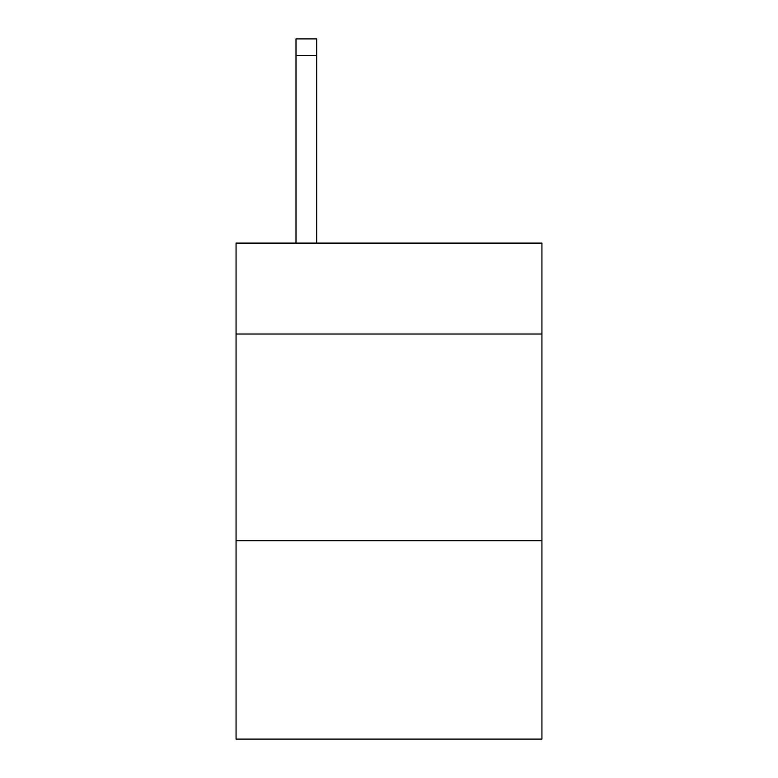 <?xml version="1.0" encoding="UTF-8"?>
<svg xmlns="http://www.w3.org/2000/svg" width="778" height="778" viewBox="0 0 778 778"><rect width="100%" height="100%" fill="white"/><g stroke="black" fill="none" stroke-linecap="round" stroke-linejoin="round"><path stroke-width="1.17" d="M541.935 334.025L541.935 243.086L236.065 243.086L236.065 334.025L541.935 334.025L541.935 739.1L236.065 739.1L236.065 334.025M541.935 540.7L236.065 540.7M316.665 243.086L316.665 55.433L296 55.433L296 38.9L316.665 38.9L316.665 55.433M296 243.086L296 55.433M316.665 38.9L296 38.9"/></g></svg>
